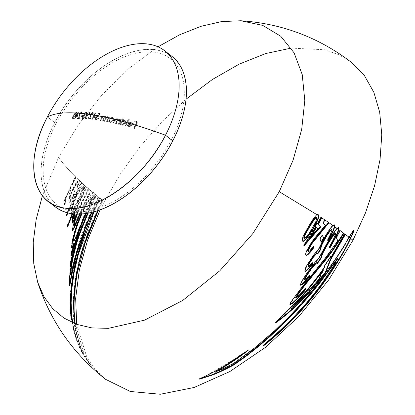 <?xml version="1.0" encoding="UTF-8"?>
<svg xmlns="http://www.w3.org/2000/svg" width="415" height="415" viewBox="0 0 415 415"><rect width="100%" height="100%" fill="white"/><g stroke="black" fill="none" stroke-linecap="round" stroke-linejoin="round"><path stroke-width="0.31" stroke-dasharray="2.08 1.56" d="M79.436 180.618L79.218 179.856L78.622 179.851L79.436 180.618L78.622 179.851L75.981 182.927L72.22 189.764L69.564 196.534L68.6 201.446L68.947 202.193L69.819 201.674L72.086 198.235L75.053 192.43L73.144 188.856L73.88 187.409L76.044 183.855L77.647 182.351L77.963 183.056L77.792 184.229L76.433 188.234L77.33 187.331C78.642 184.084 79.343 181.848 79.436 180.618M72.293 213.751L85.272 185.941L84.909 185.614L82.336 190.661L84.121 184.908L83.944 184.053L83.291 184.167L84.121 184.908L83.291 184.167L81.916 185.567L78.025 191.621L73.714 200.886L71.681 206.945L70.856 211.494L71.167 212.413L71.743 212.117L73.813 208.958L67.189 225.501L67.256 226.668L67.557 225.848M85.615 213.58L94.911 194.163L94.506 193.831L89.163 204.595L93.645 193.115L93.676 191.777L92.732 192.358L93.645 193.115L92.732 192.358L87.389 200.518L83.965 207.038L79.556 216.9L75.961 226.616L72.962 236.996L71.489 244.71L71.359 247.086L71.785 247.656M172.137 56.523A95.217 54.858 -52.2 0 0 54.702 122.565L47.403 116.9L54.702 122.565A95.217 54.858 -52.2 0 0 51.906 203.838A95.217 54.858 -52.2 0 0 55.351 206.94M322.512 235.424L320.25 239.17L321.277 241.629M100.16 209.834L104.264 201.628L103.128 200.736L98.277 210.504M105.633 379.336L94.994 368.997L86.538 356.241L76.697 324.343M337.421 259.131L337.851 259.282L333.914 266.331L329.546 273.231L323.264 282.371L314.705 293.753L304.226 306.348L277.853 333.214M244.259 353.315L202.079 378.117M353.118 231.554L349.321 237.422L348.953 237.141L349.321 237.422C342.992 249.617 330.693 267.535 312.422 291.174L296.663 309.351L279.793 326.532L262.903 341.721L254.929 348.263L234.729 363.161C227.544 367.083 221.128 370.144 215.489 372.338L218.783 370.543M330.838 257.051L325.142 265.647L324.25 268.251C316.469 279.331 308.423 289.452 300.118 298.608L278.154 320.52M345.384 234.459L344.559 233.847L344.927 234.117L331.035 258.114L331.3 256.849M304.335 290.308L297.358 297.493L295.962 298.229L296.097 297.628M343.874 233.339L339.968 230.486L340.342 230.756L336.586 237.754L338.126 241.125L325.552 258.576L295.802 295.854L291.382 302.079L290.158 304.62M335.429 233.546L335.818 234.029L335.709 234.828L334.615 237.857L329.858 247.221M316.863 262.918L317.185 263.058M309.061 276.255L305.699 279.653L304.869 279.99L304.833 279.7M338.873 227.638L337.348 228.598L336.97 228.333L337.348 228.598C335.149 231.228 331.917 236.073 327.653 243.143L319.171 258.338L314.316 263.909L308.412 271.913L302.431 281.017L300.911 283.943L300.709 285.292M331.808 229.64L332.187 230.73L331.466 233.137L328.016 240.467M312.205 263.52L309.242 266.638L308.392 267.047L308.241 266.461M334.552 225.003L333.172 225.646L332.788 225.381L333.172 225.646C331.191 227.757 328.524 231.627 325.173 237.25L318.834 249.545L313.081 256.532L307.65 264.962L305.907 268.272L305.041 271.151M313.906 246.437L310.015 251.262L308.776 252.092L308.293 251.692M328.96 222.725L324.712 219.831L325.09 220.085L323.358 223.363L325.842 225.501L314.876 238.568L311.712 242.936L306.597 252.159L306.037 254.037L306.182 255.308M321.817 217.885L320.909 217.284L321.288 217.538L317.781 224.043L317.174 223.462L315.576 226.268L316.152 226.906L305.196 244.077M318.435 214.757L316.961 214.68L317.361 214.944L313.46 219.447L307.997 228.255L304.423 234.698L302.779 238.615L302.462 240.088L302.737 241.333M66.467 215.12L66.229 215.722L66.104 214.82L81.117 182.18L81.47 182.507L73.232 199.371L67.406 212.802L81.485 182.465L79.799 180.899L77.693 187.611L76.796 188.519L78.155 184.525L78.191 182.719L77.034 183.347L74.996 186.335L73.512 189.136L75.416 192.716L72.443 198.531L69.829 202.297L69.315 202.479L68.968 201.732L69.487 198.323L73.019 189.136C75.52 184.125 77.512 181.127 78.985 180.131L76.064 177.319L69.99 189.515L71.064 191.756L69.793 194.469L68.786 192.057L65.347 199.61L66.167 202.52L65.02 205.166L64.076 201.431L75.738 176.998C68.636 170.02 62.914 163.5 58.567 157.435L42.429 195.657M72.272 213.746L74.181 209.243L72.111 212.397L71.53 212.693L71.25 212.205L71.416 209.891L74.072 201.182L76.313 196.005C79.296 189.888 81.745 186.039 83.659 184.447L81.833 182.787L67.842 212.916M73.87 213.927L86.481 186.968L85.64 186.221L72.755 213.808M74.394 213.974L74.524 213.595L74.368 213.969M81.252 214.026L93.1 192.643L91.093 190.952L80.022 214.389M87.503 213.284L96.202 195.206L95.274 194.443L86.138 213.502M93.427 211.977L100.093 198.344L99.138 197.582L91.943 212.356M75.234 323.799L84.359 354.446C87.243 359.8 89.516 363.462 91.165 365.439L87.186 360.635L83.695 355.214L79.265 346.52L76.557 339.574L73.647 329.297L72.355 322.611L73.595 328.908L76.676 339.709L79.457 346.707L83.026 353.507L79.026 343.563L75.514 330.511C72.703 318.715 72.469 302.685 74.819 282.423C76.313 271.042 79.249 258.415 83.638 244.554C88.234 230.195 94.464 215.385 102.334 200.118L102.759 200.455L97.681 210.701M158.006 46.802L129.122 68.278L102.106 94.734L78.212 124.92L58.567 157.435C62.914 163.5 68.636 170.02 75.738 176.998L78.985 180.131L79.581 180.136L79.799 180.899L83.659 184.447L84.312 184.338L84.484 185.194L93.1 192.643L94.039 192.062L94.008 193.4L104.264 201.628L120.796 173.32L140.306 146.329L162.26 121.398L186.044 99.221M291.169 48.114L324.514 49.748L338.967 54.775L351.614 62.525M97.577 210.737L102.697 200.404L100.513 198.681L94.086 211.795M72.718 322.766L73.937 329.095L77.045 339.994L79.794 346.924L83.389 353.793L79.389 343.843L75.883 330.796L74.684 323.581M91.305 212.511L98.723 197.25L96.607 195.538L88.11 213.175M94.874 194.116L94.008 193.4L89.531 204.88L94.874 194.116M79.613 214.099L90.703 190.62L88.95 189.121L81.9 203.49L77.32 214.114M76.63 214.099L88.571 188.794L86.854 187.295L79 203.402L74.835 214.005M85.272 185.899L84.484 185.194L82.704 190.947L85.272 185.899M55.989 207.422L51.937 203.869L48.482 199.62L45.65 194.718L43.476 189.209L41.982 183.145L41.178 176.588L41.069 169.6L41.666 162.244L42.953 154.598L44.924 146.728L47.554 138.714L50.822 130.637L54.702 122.565L59.143 114.587L64.112 106.769L69.564 99.195L75.437 91.933L81.677 85.049L88.229 78.622L95.025 72.703L102.002 67.355L109.093 62.624L116.231 58.562L123.338 55.2L130.357 52.581L137.22 50.718L143.849 49.639L150.194 49.349L156.185 49.852L161.767 51.144L166.887 53.213L172.111 56.502M56.388 122.83L52.622 130.668L49.447 138.517L46.89 146.298L44.976 153.944L43.725 161.373L43.15 168.516L43.253 175.306L44.032 181.677L45.489 187.564L47.595 192.918L50.345 197.68L53.706 201.809L57.638 205.259L62.115 208.003L67.09 210.011L72.516 211.271L78.336 211.759L84.494 211.479L90.937 210.426L97.603 208.621L104.419 206.073L111.329 202.811L118.259 198.863L125.143 194.267L131.923 189.069L138.527 183.321L144.892 177.075L150.956 170.394L161.954 155.978L171.099 140.633L174.86 132.795L178.04 124.946L180.598 117.16L182.507 109.519L183.762 102.09L184.338 94.947L184.234 88.156L183.451 81.786L181.998 75.898L179.887 70.545L177.138 65.783L173.781 61.653L169.844 58.204L165.367 55.46L160.392 53.447L154.971 52.191L149.151 51.704L142.988 51.984L136.545 53.032L129.885 54.842L123.068 57.389L116.159 60.652L109.228 64.6L102.339 69.196L95.564 74.389L88.96 80.142L82.595 86.387L70.825 100.124L60.704 115.074L56.388 122.83M72.532 118.597L73.403 118.69L75.831 115.458L75.468 115.173L73.04 118.405L72.532 118.597L72.2 118.457L73.133 115.318L73.497 115.603L72.568 118.742L72.9 118.877L72.2 118.457M72.568 118.742L72.9 118.877M76.132 111.91C76.77 112.268 76.547 113.352 75.468 115.173L75.831 115.458C76.925 113.617 77.149 112.532 76.5 112.195L76.132 111.91L76.5 112.195L73.497 115.603L73.133 115.318L76.132 111.91L76.759 112.263M76.765 112.263L76.5 112.195M72.708 116.885L73.076 117.17L73.803 115.578L73.439 115.292L72.708 116.885L73.232 118.218L72.682 117.881L75.157 115.188L75.52 115.469L73.232 118.218L72.708 116.885M73.232 118.218L72.864 117.938M75.763 112.558L76.319 112.911L75.763 112.558L73.439 115.292L73.803 115.578L76.127 112.839C76.593 113.155 76.391 114.032 75.52 115.469L75.157 115.188C76.018 113.752 76.22 112.88 75.763 112.558L76.127 112.839M316.438 217.424L317.034 217.398L317.257 217.974L316.738 220.552L313.164 227.851L307.484 236.42L305.388 238.495L304.651 238.817L304.19 238.428M78.082 111.817L78.445 112.102A200.404 49.836 -152.6 0 0 78.383 112.102L78.015 111.822A200.404 49.836 27.4 0 1 78.082 111.817A197.965 99.19 61.9 0 0 77.304 116.807L77.667 117.092A197.965 99.19 -118.1 0 1 78.445 112.102L78.082 111.817M75.592 116.848L75.961 117.129A200.538 49.873 27.4 0 1 77.667 117.092L77.304 116.807A200.538 49.873 -152.6 0 0 75.592 116.848A195.74 152.404 98.8 0 0 74.819 118.327L75.182 118.612A195.74 152.404 -81.2 0 1 75.961 117.129L75.592 116.848M74.503 118.337L74.866 118.623A200.549 49.873 27.4 0 1 75.182 118.612L74.819 118.327A200.549 49.873 -152.6 0 0 74.503 118.337A195.59 152.284 -81.2 0 1 75.276 116.859L75.639 117.139A195.59 152.284 98.8 0 0 74.866 118.623L74.503 118.337M74.866 116.874L75.234 117.155A200.538 49.873 27.4 0 1 75.639 117.139L75.276 116.859A200.538 49.873 -152.6 0 0 74.866 116.874A195.392 152.134 -81.2 0 1 75.214 116.221L75.582 116.501A195.392 152.134 98.8 0 0 75.234 117.155L74.866 116.874M75.623 116.205L75.987 116.485A200.533 49.873 -152.6 0 0 75.582 116.501L75.214 116.221A200.533 49.873 27.4 0 1 75.623 116.205A195.59 152.284 -81.2 0 1 78.015 111.822L78.383 112.102A195.59 152.284 98.8 0 0 75.987 116.485L75.623 116.205M77.008 116.164L77.377 116.449A200.533 49.873 -152.6 0 0 76.303 116.475L75.94 116.19A200.533 49.873 27.4 0 1 77.008 116.164A197.856 99.169 -118.1 0 1 77.434 113.435L77.797 113.715A197.856 99.169 61.9 0 0 77.377 116.449L77.008 116.164M75.94 116.19L76.303 116.475A195.74 152.404 -81.2 0 1 77.797 113.715L77.434 113.435A195.74 152.404 98.8 0 0 75.94 116.19M316.541 227.493L318.025 229.106L309.118 239.455L310.679 237.074M81.257 113.871L81.625 114.156A200.481 49.857 27.4 0 1 81.963 114.161L81.599 113.876A200.481 49.857 -152.6 0 0 81.257 113.871L81.195 112.408L81.817 112.781L81.195 112.408L79.685 113.689L80.048 113.969L81.558 112.693L81.625 114.156L81.257 113.871M81.558 112.693L81.195 112.408M79.332 115.635L79.696 115.915L80.048 113.969L79.685 113.689L79.332 115.635L79.395 118.296L79.758 118.581L79.696 115.915L79.332 115.635M76.858 118.285L77.221 118.566A200.549 49.873 27.4 0 1 79.758 118.581L79.395 118.296A200.549 49.873 -152.6 0 0 76.858 118.285A196.632 153.099 -81.2 0 1 77.2 117.627L77.564 117.912A196.632 153.099 98.8 0 0 77.221 118.566L76.858 118.285M78.928 117.627L79.291 117.912A200.549 49.873 -152.6 0 0 77.564 117.912L77.2 117.627A200.549 49.873 27.4 0 1 78.928 117.627A198.894 79.182 -124.4 0 1 78.897 115.915L79.26 116.2A198.894 79.182 55.6 0 0 79.291 117.912L78.928 117.627M79.379 113.637L79.747 113.923L79.26 116.2L78.897 115.915L79.379 113.637L81.537 111.765L81.9 112.045L79.747 113.923L79.379 113.637M81.537 111.765L81.599 113.876L81.963 114.161L81.9 112.045L81.537 111.765L82.232 112.143M82.248 112.154L81.9 112.045M81.158 115.515L81.522 115.795A197.68 153.913 98.8 0 0 81.174 116.449L80.806 116.169A197.68 153.913 -81.2 0 1 81.158 115.515A200.523 49.867 27.4 0 1 82.637 115.557L83 115.837A200.523 49.867 -152.6 0 0 81.522 115.795L81.158 115.515M82.289 116.21L82.652 116.491A198.152 154.281 -81.2 0 1 83 115.837L82.637 115.557A198.152 154.281 98.8 0 0 82.289 116.21A200.533 49.873 -152.6 0 0 80.806 116.169L81.174 116.449A200.533 49.873 27.4 0 1 82.652 116.491L82.289 116.21M85.111 116.765L85.474 117.046A200.538 49.873 -152.6 0 0 85.117 117.025L84.753 116.745A200.538 49.873 27.4 0 1 85.111 116.765L83.425 118.446L82.793 118.581L83.794 118.726L85.474 117.046L85.111 116.765M82.512 116.454L82.876 116.734L82.684 118.674L83.156 118.866L82.32 118.389L82.512 116.454L83.353 115.329L83.716 115.614L82.876 116.734L82.512 116.454M82.684 118.674L83.156 118.866M82.793 118.581L82.32 118.389M84.069 114.805L84.432 115.09L83.716 115.614L83.353 115.329L84.069 114.805L84.323 113.482L84.686 113.767L84.432 115.09L84.069 114.805M86.377 111.894L86.668 113.58L87.036 113.86L86.377 111.894L86.745 112.18L84.686 113.767L84.323 113.482L86.377 111.894L87.067 112.289M87.067 112.304L86.745 112.18M86.631 112.911L86.014 112.543L84.676 113.497L85.039 113.777L86.377 112.823L86.673 113.84L86.31 113.554L86.673 113.84A200.466 49.852 27.4 0 1 87.036 113.86L86.668 113.58A200.466 49.852 -152.6 0 0 86.31 113.554L86.014 112.543L86.636 112.922M86.377 112.823L86.014 112.543M85.059 114.722L84.696 114.441L85.122 114.576A198.686 154.696 98.8 0 0 84.769 115.23L85.132 115.515A198.686 154.696 -81.2 0 1 85.485 114.862L84.676 113.497L85.485 114.862L85.065 114.732M85.485 114.862L85.122 114.576M83.145 118.093L82.777 117.808L83.97 117.611L84.338 117.891L83.493 118.208L82.834 116.522L83.197 116.807L85.132 115.515L84.769 115.23L82.834 116.522L83.493 118.208L83.13 118.073M83.493 118.208L83.125 117.922M84.753 116.745L85.117 117.025L84.338 117.891L83.97 117.611L84.753 116.745M88.26 116.994L88.628 117.279A200.538 49.873 -152.6 0 0 88.255 117.248L87.887 116.963A200.538 49.873 27.4 0 1 88.26 116.994L86.548 118.654L85.895 118.778L86.917 118.939L88.628 117.279L88.26 116.994M85.568 116.61L85.931 116.895L85.77 118.851L86.258 119.058L85.402 118.571L85.568 116.61L86.413 115.495L86.777 115.775L85.931 116.895L85.568 116.61M85.77 118.851L86.258 119.058M85.895 118.778L85.402 118.571M87.145 114.981L87.513 115.261L86.777 115.775L86.413 115.495L87.145 114.981L87.383 113.643L87.747 113.928L87.513 115.261L87.145 114.981M89.479 112.092L90.18 114.089L89.479 112.092L89.847 112.372L87.747 113.928L87.383 113.643L89.479 112.092L90.185 112.491M90.185 112.507L89.847 112.372M89.443 113.772L89.806 114.058A200.466 49.852 27.4 0 1 90.18 114.089L89.816 113.803A200.466 49.852 -152.6 0 0 89.443 113.772L89.116 112.735L89.749 113.124L89.116 112.735L87.747 113.669L88.115 113.949L89.479 113.02L89.806 114.058L89.443 113.772M89.479 113.02L89.116 112.735M88.156 114.908L87.788 114.628L88.229 114.779A199.392 155.246 98.8 0 0 87.881 115.432L88.245 115.712A199.392 155.246 -81.2 0 1 88.597 115.064L87.747 113.669L88.597 115.064L88.156 114.919M88.597 115.064L88.229 114.779M86.232 118.275L85.869 117.995L87.461 118.104L86.595 118.4L85.9 116.688L86.268 116.973L88.245 115.712L87.881 115.432L85.9 116.688L86.595 118.4L86.216 118.254M86.595 118.4L86.227 118.114M87.887 116.963L88.255 117.248L87.461 118.104L87.098 117.824L87.887 116.963M92.415 114.561L92.784 114.846A200.481 49.857 27.4 0 1 93.168 114.888L92.799 114.602A200.481 49.857 -152.6 0 0 92.415 114.561L92.234 113.005L92.893 113.404L92.234 113.005L90.61 114.198L90.973 114.483L92.597 113.29L92.784 114.846L92.415 114.561M92.597 113.29L92.234 113.005M90.356 116.221L90.719 116.501L90.973 114.483L90.61 114.198L90.356 116.221L90.615 119.038L90.984 119.318L90.719 116.501L90.356 116.221M87.731 118.752L88.099 119.038A200.549 49.873 27.4 0 1 90.984 119.318L90.615 119.038A200.549 49.873 -152.6 0 0 87.731 118.752A199.672 155.464 -81.2 0 1 88.073 118.093L88.442 118.379A199.672 155.464 98.8 0 0 88.099 119.038L87.731 118.752M90.039 118.28L90.408 118.566A200.549 49.873 -152.6 0 0 88.442 118.379L88.073 118.093A200.549 49.873 27.4 0 1 90.039 118.28A200.269 79.732 -124.4 0 1 89.879 116.47L90.247 116.755A200.269 79.732 55.6 0 0 90.408 118.566L90.039 118.28M90.263 114.115L90.626 114.395L90.247 116.755L89.879 116.47L90.263 114.115L92.571 112.356L92.934 112.641L90.626 114.395L90.263 114.115M92.799 114.602L93.168 114.888L93.323 112.781L92.571 112.356L93.225 113.155L92.799 114.602M95.097 112.626L95.46 112.906A200.404 49.836 -152.6 0 0 95.383 112.901L95.014 112.615A200.404 49.836 27.4 0 1 95.097 112.626A200.471 100.446 61.9 0 0 94.755 117.953L95.123 118.239A200.471 100.446 -118.1 0 1 95.46 112.906L95.097 112.626M92.669 117.699L93.033 117.985A200.538 49.873 27.4 0 1 95.123 118.239L94.755 117.953A200.538 49.873 -152.6 0 0 92.669 117.699A200.222 155.89 98.8 0 0 91.897 119.178L92.26 119.463A200.222 155.89 -81.2 0 1 93.033 117.985L92.669 117.699M91.502 119.136L91.871 119.416A200.549 49.873 27.4 0 1 92.26 119.463L91.897 119.178A200.549 49.873 -152.6 0 0 91.502 119.136A200.18 155.864 -81.2 0 1 92.275 117.653L92.644 117.938A200.18 155.864 98.8 0 0 91.871 119.416L91.502 119.136M91.777 117.601L92.14 117.881A200.538 49.873 27.4 0 1 92.644 117.938L92.275 117.653A200.538 49.873 -152.6 0 0 91.777 117.601A200.129 155.817 -81.2 0 1 92.125 116.942L92.488 117.227A200.129 155.817 98.8 0 0 92.14 117.881L91.777 117.601M92.623 116.999L92.991 117.284A200.533 49.873 -152.6 0 0 92.488 117.227L92.125 116.942A200.533 49.873 27.4 0 1 92.623 116.999A200.18 155.864 -81.2 0 1 95.014 112.615L95.383 112.901A200.18 155.864 98.8 0 0 92.991 117.284L92.623 116.999M94.324 117.201L94.687 117.487A200.533 49.873 -152.6 0 0 93.38 117.326L93.017 117.046A200.533 49.873 27.4 0 1 94.324 117.201A200.45 100.472 -118.1 0 1 94.506 114.286L94.869 114.571A200.45 100.472 61.9 0 0 94.687 117.487L94.324 117.201M93.017 117.046L93.38 117.326A200.222 155.89 -81.2 0 1 94.869 114.571L94.506 114.286A200.222 155.89 98.8 0 0 93.017 117.046M322.227 272.115L323.394 270.487L319.088 279.674L303.79 296.938L291.346 308.827L296.165 303.816M98.256 118.265L98.62 118.545L97.847 118.202L98.256 118.265L96.581 119.79L95.922 119.873L96.944 120.07L98.62 118.545L98.256 118.265M95.538 117.404L95.901 117.684L95.73 119.904L96.285 120.153L95.367 119.619L95.538 117.404L98.07 115.51L98.433 115.795L95.901 117.684L95.538 117.404M95.73 119.904L96.285 120.153M95.922 119.873L95.367 119.619M98.537 115.712L98.07 115.51L98.537 115.712A200.528 142.947 -96.4 0 1 99.206 114.011L99.569 114.296A200.528 142.947 83.6 0 0 98.9 115.993L98.537 115.712M97.675 113.803L98.039 114.089A200.435 49.847 27.4 0 1 99.569 114.296L99.206 114.011A200.435 49.847 -152.6 0 0 97.675 113.803A200.429 156.056 -81.2 0 1 98.033 113.16L98.397 113.44A200.429 156.056 98.8 0 0 98.039 114.089L97.675 113.803M99.885 113.414L100.248 113.694A200.409 49.842 -152.6 0 0 98.397 113.44L98.033 113.16A200.409 49.842 27.4 0 1 99.885 113.414L98.614 116.641L98.983 116.926L100.248 113.694L99.885 113.414M96.28 119.359L95.912 119.079L97.847 118.202L98.21 118.488L96.607 119.494L96.316 117.715L95.953 117.429L96.316 117.715L98.158 116.454L97.79 116.174L95.953 117.429L96.239 119.209L96.607 119.494L96.275 119.349M96.607 119.494L96.239 119.209M71.453 318.601L73.284 329.007L76.178 339.252L78.897 346.224L81.573 351.775L86.802 360.324L92.374 367.249L87.913 361.003L83.996 354.166L80.92 347.308L77.906 338.35L74.887 323.664M93.52 211.951L100.15 198.396L99.73 198.064C93.51 210.099 88.281 221.911 84.048 233.505C79.924 244.871 76.775 255.531 74.607 265.481C70.773 284.047 69.274 299.469 70.114 311.748L71.219 319.607L70.783 314.529M71.536 316.448L70.851 306.732M99.891 120.293L100.254 120.573A200.549 49.873 27.4 0 1 100.674 120.646L100.311 120.36A200.549 49.873 -152.6 0 0 99.891 120.293L101.146 117.902L101.509 118.187L100.254 120.573L99.891 120.293M103.703 115.764L104.066 116.044L101.509 118.187L101.146 117.902L103.703 115.764L104.513 116.231L103.703 115.764L104.891 117.186L104.066 116.044M104.979 116.07L105.343 116.35A200.461 156.082 98.8 0 0 104.891 117.186L104.523 116.906A200.461 156.082 -81.2 0 1 104.979 116.07A200.471 49.857 27.4 0 1 105.41 116.143L105.773 116.428A200.471 49.857 -152.6 0 0 105.343 116.35L104.979 116.07M102.925 120.801L103.288 121.087A200.44 156.061 -81.2 0 1 105.773 116.428L105.41 116.143A200.44 156.061 98.8 0 0 102.925 120.801A200.549 49.873 -152.6 0 0 102.495 120.729L102.863 121.014A200.549 49.873 27.4 0 1 103.288 121.087L102.925 120.801M103.382 119.032L103.75 119.318L102.863 121.014L102.495 120.729L103.983 117.772L104.347 118.057L103.75 119.318L103.382 119.032M103.465 116.34L104.17 116.765L103.465 116.34L102.085 117.108L102.448 117.393L103.833 116.625L104.347 118.057L103.833 116.625M101.468 118.161L101.831 118.441L102.448 117.393L102.085 117.108L101.468 118.161A200.533 156.133 98.8 0 0 100.311 120.36L100.674 120.646A200.533 156.133 -81.2 0 1 101.831 118.441L101.468 118.161M91.393 212.49L98.775 197.296L98.36 196.964C89.599 214.005 82.824 230.351 78.03 246.007L74.965 256.724L70.623 274.585M70.721 264.931L69.139 278.372L69.066 284.591L69.331 285.224L69.528 284.82M87.575 213.274L96.244 195.252L95.834 194.92C89.51 207.163 84.188 219.146 79.867 230.87C75.66 242.355 72.438 253.072 70.202 263.027L69.938 266.58L70.524 263.909M103.911 120.978L104.279 121.263A200.549 49.873 27.4 0 1 104.71 121.341L104.347 121.056A200.549 49.873 -152.6 0 0 103.911 120.978A200.383 156.019 -81.2 0 1 105.166 118.591L105.535 118.872A200.383 156.019 98.8 0 0 104.279 121.263L103.911 120.978M107.765 116.48L108.995 117.938L107.765 116.48L108.133 116.765L105.535 118.872L105.166 118.591L107.765 116.48L108.595 116.963M108.595 116.968L108.133 116.765M109.088 116.823L109.451 117.103A200.175 155.858 98.8 0 0 108.995 117.938L108.631 117.658A200.175 155.858 -81.2 0 1 109.088 116.823A200.471 49.857 27.4 0 1 109.529 116.906L109.892 117.191A200.471 49.857 -152.6 0 0 109.451 117.103L109.088 116.823M107.044 121.564L107.412 121.849A200.134 155.822 -81.2 0 1 109.892 117.191L109.529 116.906A200.134 155.822 98.8 0 0 107.044 121.564A200.549 49.873 -152.6 0 0 106.603 121.481L106.966 121.766A200.549 49.873 27.4 0 1 107.412 121.849L107.044 121.564M107.49 119.785L107.853 120.07A200.175 155.858 98.8 0 0 106.966 121.766L106.603 121.481A200.175 155.858 -81.2 0 1 107.49 119.785L108.087 118.524L108.455 118.804L107.853 120.07L107.49 119.785M107.532 117.061L108.242 117.497L107.532 117.061L106.121 117.808L106.484 118.088L107.9 117.346L108.455 118.804L107.9 117.346M105.503 118.856L105.867 119.141L106.484 118.088L106.121 117.808L105.503 118.856A200.357 155.999 98.8 0 0 104.347 121.056L104.71 121.341A200.357 155.999 -81.2 0 1 105.867 119.141L105.503 118.856M72.703 247.086L71.012 253.005L70.783 255.816L71.344 253.7M81.309 214.021L85.386 205.57L88.141 200.808L90.154 198.386L89.842 200.808L75.81 236.509L73.491 241.125M108.066 121.766L108.429 122.052A200.549 49.873 27.4 0 1 108.875 122.14L108.512 121.854A200.549 49.873 -152.6 0 0 108.066 121.766A200.03 155.744 -81.2 0 1 110.546 117.108L110.914 117.388A200.03 155.744 98.8 0 0 108.429 122.052L108.066 121.766M110.997 117.196L111.36 117.481A200.471 49.857 -152.6 0 0 110.914 117.388L110.546 117.108A200.471 49.857 27.4 0 1 110.997 117.196A199.978 155.703 98.8 0 0 110.53 118.052L110.893 118.337A199.978 155.703 -81.2 0 1 111.36 117.481L110.997 117.196M112.527 117.419L112.89 117.699L110.893 118.337L110.53 118.052L112.527 117.419L113.072 117.658L113.56 118.597L113.186 120.215L113.554 120.5L113.435 117.938L112.527 117.419M109.97 122.243L110.888 122.55L113.554 120.5L113.186 120.215L110.525 122.269L109.399 121.994L109.97 122.243M109.487 122.052L108.938 121.045L109.301 121.325L109.851 122.337M108.512 121.854L108.875 122.14A199.978 155.703 -81.2 0 1 109.301 121.325L108.938 121.045A199.978 155.703 98.8 0 0 108.512 121.854M112.211 117.985L113.025 118.483L113.093 120.407L112.724 120.127L112.973 118.7L112.211 117.985L109.736 119.525L110.1 119.811L112.574 118.27L112.211 117.985M110.255 121.662L110.618 121.948L110.162 121.73L110.1 119.811L109.736 119.525L109.472 120.931L110.255 121.662L112.724 120.127L113.093 120.407L110.618 121.948L110.255 121.662M85.36 213.616L90.211 201.093L90.517 198.671L87.217 203.205L81.817 213.984M79.654 214.104L90.729 190.667L90.34 190.34L74.036 225.169M74.145 220.796L72.335 227.648L72.137 229.967L72.604 230.045M72.667 218.114L71.951 222.067L72.034 222.715L72.485 222.648M73.901 213.927L74.155 213.315L73.912 214.052M74.259 214.446L78.637 203.117L86.491 187.015L86.118 186.688L71.868 217.636L71.961 218.679L72.241 217.984M76.796 214.249L81.537 203.205L88.587 188.835L88.208 188.509L73.818 218.409M74.612 220.759L75.442 218.041M112.875 122.767L113.238 123.053A200.549 49.873 27.4 0 1 113.705 123.151L113.337 122.871A200.549 49.873 -152.6 0 0 112.875 122.767A199.392 155.246 -81.2 0 1 114.208 120.236L114.571 120.521A199.392 155.246 98.8 0 0 113.238 123.053L112.875 122.767M116.682 118.311L117.051 118.591L114.571 120.521L114.208 120.236L116.682 118.311L117.435 118.768L116.682 118.311L117.839 120.028L117.051 118.591M119.313 118.908L119.676 119.193L117.839 120.028L117.476 119.743L119.313 118.908L120.345 119.613L119.313 118.908L120.532 120.392L120.345 119.613L119.676 119.193M120.345 119.613L119.982 119.328M120.604 119.302L120.973 119.587A198.443 154.505 98.8 0 0 120.532 120.392L120.168 120.111A198.443 154.505 -81.2 0 1 120.604 119.302A200.471 49.857 27.4 0 1 121.087 119.416L121.45 119.702A200.471 49.857 -152.6 0 0 120.973 119.587L120.604 119.302M118.602 124.08L118.965 124.36A198.344 154.432 -81.2 0 1 121.45 119.702L121.087 119.416A198.344 154.432 98.8 0 0 118.602 124.08A200.549 49.873 -152.6 0 0 118.125 123.966L118.488 124.246A200.549 49.873 27.4 0 1 118.965 124.36L118.602 124.08M119.447 119.779L119.084 119.494L117.196 121.076L117.564 121.362L119.447 119.779C120.251 120.246 120.277 121.081 119.52 122.28L119.157 121.994L119.52 122.28A198.443 154.505 98.8 0 0 118.488 124.246L118.125 123.966A198.443 154.505 -81.2 0 1 119.157 121.994L119.717 120.49L119.084 119.494L119.774 119.951M115.946 123.457L116.314 123.737L117.564 121.362L117.196 121.076L115.946 123.457A200.549 49.873 -152.6 0 0 115.474 123.348L115.842 123.634A200.549 49.873 27.4 0 1 116.314 123.737L115.946 123.457M117.139 119.328L116.454 118.898L114.675 120.334L115.038 120.62L116.817 119.178C117.627 119.691 117.621 120.568 116.797 121.813L116.428 121.528L116.797 121.813A198.951 154.904 98.8 0 0 115.842 123.634L115.474 123.348A198.951 154.904 -81.2 0 1 116.428 121.528C117.253 120.257 117.258 119.38 116.454 118.898L117.155 119.359M116.817 119.178L116.454 118.898M113.337 122.871L113.705 123.151A199.314 155.189 -81.2 0 1 115.038 120.62L114.675 120.334A199.314 155.189 98.8 0 0 113.337 122.871M75.743 197.255L77.87 192.98L80.78 188.441L82.237 187.409L81.942 189.904L79.836 195.501L75.696 204.408L73.948 207.521L72.433 209.041L72.682 205.632L75.743 197.255M119.707 124.344L120.07 124.63A200.549 49.873 27.4 0 1 120.558 124.744L120.189 124.464A200.549 49.873 -152.6 0 0 119.707 124.344A198.105 154.245 -81.2 0 1 123.219 117.824L123.582 118.109A198.105 154.245 98.8 0 0 120.07 124.63L119.707 124.344M123.706 117.943L124.069 118.228A200.404 49.836 -152.6 0 0 123.582 118.109L123.219 117.824A200.404 49.836 27.4 0 1 123.706 117.943L122.186 120.698L122.55 120.983L124.069 118.228L123.706 117.943M124.329 120.117L124.692 120.402L122.55 120.983L122.186 120.698L124.329 120.117L124.92 120.397L125.486 121.413L125.148 123.042L125.512 123.328L125.289 120.677L124.329 120.117M121.771 124.946L122.731 125.283L125.512 123.328L125.148 123.042L122.368 125.003L121.149 124.656L121.771 124.946M121.242 124.723L120.615 123.649L121.611 125.003M120.189 124.464L120.558 124.744A198.002 154.162 -81.2 0 1 120.978 123.935L120.615 123.649A198.002 154.162 98.8 0 0 120.189 124.464M124.012 120.687L124.868 121.216L125.014 123.203L124.65 122.923L124.863 121.481L124.012 120.687L121.413 122.135L121.782 122.415L124.376 120.967L124.012 120.687M122.052 124.365L122.42 124.65L121.922 124.401L121.782 122.415L121.413 122.135L121.18 123.551L122.052 124.365L124.65 122.923L125.014 123.203L122.42 124.65L122.052 124.365M72.744 207.256L72.625 208.984L73.133 209.269L75.125 206.437L77.081 202.639L81.797 191.746L82.616 188.975L82.471 187.627L80.354 189.785L76.573 196.534L74.103 202.51L72.744 207.256M124.91 125.652L125.273 125.937A200.549 49.873 27.4 0 1 125.776 126.067L125.408 125.781A200.549 49.873 -152.6 0 0 124.91 125.652L128.422 119.136L128.79 119.416L125.273 125.937L124.91 125.652M128.925 119.266L129.288 119.546A200.404 49.836 -152.6 0 0 128.79 119.416L128.422 119.136A200.404 49.836 27.4 0 1 128.925 119.266A196.726 153.171 98.8 0 0 125.408 125.781L125.776 126.067A196.726 153.171 -81.2 0 1 129.288 119.546L128.925 119.266M71.468 192.627L71.977 191.388L73.486 194.671L70.991 198.852L69.979 199.496L69.969 197.187L71.468 192.627M127.784 124.723L128.147 125.008A199.776 116.304 -172.5 0 0 127.561 125.159L127.192 124.874A199.776 116.304 7.5 0 1 127.784 124.723L128.204 125.807L129.158 126.404L127.784 124.723M131.228 124.816L131.591 125.097L129.158 126.404L128.795 126.124L131.228 124.816A200.533 49.867 -152.6 0 0 127.509 123.81L127.872 124.095A200.533 49.867 27.4 0 1 131.591 125.097L131.228 124.816M128.821 122.316L129.19 122.601L127.872 124.095L127.509 123.81L128.821 122.316L130.99 121.854L131.353 122.14L129.19 122.601L128.821 122.316M132.152 123.162L132.515 123.447L131.97 122.435L130.99 121.854L132.027 122.7L131.804 124.848L132.167 125.133L132.515 123.447L132.152 123.162M128.427 126.679L129.439 127.047L132.167 125.133L131.804 124.848L129.075 126.762L127.768 126.368L128.427 126.679M127.862 126.435L127.192 124.874L128.225 126.715M131.493 123.141L131.856 123.426L131.84 124.51L131.477 124.23L131.353 122.882L130.652 122.415L131.493 123.141M128.318 123.374L128.686 123.66L131.016 122.7L130.652 122.415L128.318 123.374A200.523 49.867 27.4 0 1 131.477 124.23L131.84 124.51A200.523 49.867 -152.6 0 0 128.686 123.66L128.318 123.374M70.955 195.283L70.171 198.391L70.343 199.781L71.359 199.138L73.849 194.951L72.345 191.673L70.955 195.283M75.369 176.717L63.713 201.145L64.657 204.88L65.798 202.24L64.979 199.33L68.423 191.777L69.424 194.189L70.7 191.476L69.627 189.23L75.696 177.034L75.369 176.717M133.635 128.038L134.004 128.318A200.549 49.873 27.4 0 1 134.527 128.468L134.164 128.188A200.549 49.873 -152.6 0 0 133.635 128.038A194.293 151.278 -81.2 0 1 135.285 124.92L135.648 125.206A194.293 151.278 98.8 0 0 134.004 128.318L133.635 128.038M132.966 124.267L133.329 124.552A200.512 49.867 27.4 0 1 135.648 125.206L135.285 124.92A200.512 49.867 -152.6 0 0 132.966 124.267A195.029 151.849 -81.2 0 1 133.319 123.613L133.682 123.898A195.029 151.849 98.8 0 0 133.329 124.552L132.966 124.267M135.632 124.272L136.001 124.552A200.497 49.862 -152.6 0 0 133.682 123.898L133.319 123.613A200.497 49.862 27.4 0 1 135.632 124.272A194.293 151.278 -81.2 0 1 136.701 122.326L137.069 122.607A194.293 151.278 98.8 0 0 136.001 124.552L135.632 124.272M134.382 121.668L134.751 121.953A200.435 49.847 27.4 0 1 137.069 122.607L136.701 122.326A200.435 49.847 -152.6 0 0 134.382 121.668A195.029 151.849 -81.2 0 1 134.745 121.024L135.108 121.31A195.029 151.849 98.8 0 0 134.751 121.953L134.382 121.668M137.588 121.828L137.956 122.114A200.409 49.842 -152.6 0 0 135.108 121.31L134.745 121.024A200.409 49.842 27.4 0 1 137.588 121.828A194.121 151.143 98.8 0 0 134.164 128.188L134.527 128.468A194.121 151.143 -81.2 0 1 137.956 122.114L137.588 121.828M72.63 118.809L72.267 118.524M82.746 118.732L82.383 118.446M85.832 118.913L85.469 118.628M93.318 112.781L92.955 112.496M95.808 119.966L95.44 119.686M113.435 117.938L113.072 117.658M113.01 118.462L112.641 118.182M110.183 121.745L109.819 121.465M120.143 119.411L119.779 119.126M119.764 119.93L119.401 119.65M125.289 120.677L124.92 120.397M124.848 121.196L124.484 120.915M121.943 124.417L121.579 124.132M128.629 126.144L128.266 125.859M131.975 122.435L131.612 122.15M131.493 122.928L131.13 122.643"/><path stroke-width="0.62" d="M320.691 286.215C303.163 309.45 283.969 329.251 263.11 345.622L280.971 329.588L292.347 318.513L306.478 303.043L314.197 293.649L322.787 282.247L333.556 266.041L337.571 258.389L320.23 281.577L301.866 303.775L282.205 324.437L263.727 341.457L248.943 353.564L233.749 364.484L221.356 370.808L212.122 374.724L199.304 378.874C214.648 372.12 228.157 364.344 239.823 355.551L248.362 350.125C238.786 357.886 227.705 365.195 215.12 372.053C220.764 369.858 227.181 366.803 234.361 362.876L254.514 348.024L275.052 330.371L287.86 317.932L296.217 309.159L312.054 290.889C331.123 266.02 343.423 248.103 348.958 237.136L350.281 238.148C346.224 248.04 336.363 264.059 320.691 286.215M338.474 229.386C337.701 232.561 334.739 238.656 329.593 247.677L329.469 246.754L333.328 239.569L335.341 234.548L335.419 233.505L335.045 233.266L332.97 235.321L328.519 241.981L323.99 249.856L321.641 254.769L320.743 257.943L316.847 263.53L316.754 262.69L315.971 262.866L313.014 265.927L306.062 275.928L304.605 278.839L304.6 279.757L306.104 278.698L309.45 275.109L308.838 276.872L303.121 283.139L300.854 284.939L300.252 284.846L302.053 280.758L307.116 272.961L314.456 262.975L318.808 258.057L327.29 242.858C331.564 235.772 334.796 230.927 336.98 228.317L338.474 229.386L336.98 228.317L338.505 227.353L338.474 229.386M334.334 226.44C333.857 228.971 331.699 233.738 327.871 240.726L327.591 240.026L330.433 234.413L331.824 230.444L331.787 229.588L331.398 229.36L329.142 231.487L325.936 236.26L322.45 242.63L320.842 246.546L320.505 248.995L317.511 253.498L317.221 252.906L316.417 253.134L314.435 255.064L309.253 262.835L308.018 265.59L308.023 266.762L309.191 266.093L312.308 262.674L312.147 263.93L307.541 269.257L305.497 270.959L304.76 271.062L305.533 268.007L307.266 264.703L313.569 255.069L318.471 249.265L324.81 236.965C328.234 231.217 330.895 227.347 332.804 225.361L334.334 226.44L332.804 225.361L334.189 224.717L334.334 226.44M310.27 224.852L304.688 234.812L303.816 237.52L303.868 238.298L304.283 238.532L307.121 236.135L309.455 232.945L315.685 222.009L316.889 217.693L316.666 217.112L316.074 217.144L314.186 218.954L310.27 224.852M318.45 215.613C318.466 218.005 316.36 222.777 312.132 229.931L306.187 238.464L303.552 240.892L302.374 241.053L302.136 239.491L303.095 236.498L308.9 225.853C312.713 219.442 315.41 215.712 316.998 214.659L318.45 215.613L316.998 214.659L318.072 214.477L318.45 215.613M48.052 201.275L55.351 206.94A95.217 54.858 -52.2 0 0 172.785 140.898L165.486 135.233A95.217 54.858 -52.2 0 0 148.886 44.187A95.217 54.858 -52.2 0 0 47.403 116.9A211.847 52.684 27.4 0 1 91.855 114.737A211.847 52.684 27.4 0 1 165.486 135.233L172.785 140.898A95.217 54.858 -52.2 0 0 172.137 56.523L164.838 50.858A95.217 54.858 127.8 0 1 165.486 135.233A95.217 54.858 127.8 0 1 48.052 201.275A95.217 54.858 127.8 0 1 47.403 116.9A95.217 54.858 127.8 0 1 164.838 50.858M321.277 241.629L321.48 242.178L323.975 238.085L322.413 235.596M277.853 333.214L263.478 345.903C284.171 329.697 303.344 309.927 320.987 286.599C335.097 267.016 344.984 250.961 350.644 238.433L352.983 240.233L328.747 279.855L299.013 316.24L265.408 347.386L229.78 371.581L194.09 387.491L160.299 394.25L130.263 391.48L105.633 379.336C73.227 353.824 50.583 321.48 37.698 282.309L43.969 296.689L52.715 308.651L63.765 317.957L76.9 324.416L91.86 327.902L108.351 328.348L144.581 320.141L182.73 300.444L219.789 270.813L252.834 233.583L279.254 191.694L317.361 214.944L279.254 191.694L293.063 160.247L301.7 129.397L304.797 100.435L302.224 74.56L294.09 52.861L280.732 36.235L262.716 25.382L240.783 20.75L221.563 21.59L201.01 26.306L179.643 34.782L158.006 46.802M76.697 324.343L75.655 298.406L79.317 270.087L87.57 240.259L100.16 209.834M202.079 378.117L199.667 379.16L212.485 375.004C218.638 372.706 225.848 369.298 234.117 364.769L246.344 356.106L258.623 346.375L269.802 336.705L282.444 324.841L295.698 311.24L311.598 293.135L320.556 281.915L337.421 259.131M218.783 370.543L244.259 353.315M278.154 320.52L275.892 322.704C281.961 318.455 288.565 313.009 295.693 306.369L309.159 292.627L325.759 272.448L330.62 259.821L345.384 234.459L349.321 237.422L344.927 234.117M331.3 256.849L331.429 256.117L330.838 257.051M295.962 298.229L298.644 293.535L305.539 284.337L323.197 262.96C330.096 254.686 336.99 244.814 343.874 233.339L343.506 233.069M290.158 304.454L292.004 303.816L296.948 299.314L304.268 291.361L305.741 288.69L304.335 290.308M329.837 247.039L329.956 247.963C334.993 239.118 337.95 233.023 338.837 229.671L340.342 230.756L338.837 229.671L338.624 227.653M304.869 279.99L305.762 277.396L307.25 274.849L311.904 268.106L316.334 263.151L317.117 262.975L317.21 263.816L321.111 258.229L322.709 253.415L328.151 243.47L333.328 235.611L334.931 233.806L335.709 233.619M300.636 284.83L300.709 285.292L302.136 284.612L305.139 281.759L309.201 277.158L309.818 275.394L309.061 276.255M327.954 240.311L328.234 241.011C331.974 234.153 334.132 229.391 334.698 226.72L337.348 228.598L334.698 226.72L334.324 224.987M308.392 267.047L308.641 265.149L309.611 263.131L313.076 257.601L316.78 253.415L317.589 253.192L317.874 253.778L320.868 249.275L321.205 246.837L322.362 243.875L326.875 235.616L329.941 231.217L331.32 229.822L332.062 229.723M305.041 271.135L305.284 271.42L306.726 270.627L309.279 268.085L312.511 264.21L312.671 262.96L312.205 263.52M308.329 251.817L309.242 248.523L312.137 243.439L328.96 222.725L333.172 225.646L328.581 222.461M306.057 255.095L306.654 255.401L308.444 254.219L311.079 251.36L314.108 247.252L313.906 246.437L313.688 246.749M305.196 244.077L304.2 245.722L320.671 226.958L318.248 224.499L321.817 217.885L325.09 220.085L321.288 217.538M317.781 224.043L317.148 223.503M302.545 241.063L303.023 241.452L303.899 241.182L306.529 238.77L312.5 230.216C316.604 223.254 318.71 218.482 318.819 215.899L318.258 214.721M42.429 195.657L36.147 219.597L33.226 242.401L33.75 263.484L37.698 282.309M67.842 212.916L66.592 216.002L66.467 215.1L67.401 212.802L66.467 215.12M72.755 213.808L67.619 226.953L67.552 225.781L72.272 213.746M80.152 214.078L74.617 227.228L72.589 230.496L72.526 229.049L73.372 224.997L75.763 217.346L73.735 221.584L72.573 223.12L72.314 222.642L72.594 220.261L74.524 213.595L72.324 218.964L72.236 217.922L73.87 213.927M86.138 213.502L80.697 226.657L71.147 256.102L71.375 253.29L74.342 243.216L72.153 247.937L71.759 247.677L72.526 240.871L74.384 233.251L77.221 224.276L81.252 214.026M91.943 212.356L85.708 227.052L76.536 254.52L72.589 271.171L69.896 285.095L69.544 285.427L69.378 283.891L69.694 276.063L71.468 263.048L73.009 255.526L70.306 266.866L70.571 263.307C72.807 253.358 76.028 242.64 80.23 231.155L87.503 213.284M72.355 322.611L70.851 306.104L71.582 319.887L70.477 312.033C69.637 299.755 71.136 284.332 74.97 265.766C77.138 255.811 80.287 245.151 84.411 233.785L93.427 211.977M98.277 210.504L85.096 243.195L77.299 273.06C73.979 292.388 73.165 308.262 74.85 320.681L75.234 323.799M240.783 20.75C281.925 23.525 318.87 37.454 351.614 62.525L364.422 75.618L373.858 92.317L379.689 112.211L381.774 134.802L380.052 159.531L374.579 185.785L365.48 212.911L352.983 240.233L350.644 238.433C352.9 233.598 353.912 231.005 353.684 230.652L353.118 231.554M186.044 99.221L212.402 79.483L239.258 64.097L265.782 53.53L291.169 48.114M74.684 323.581L75.182 282.703C76.676 271.322 79.618 258.701 84.006 244.834L97.577 210.737M94.086 211.795L78.362 254.291L74.155 272.37L71.79 289.016L71.147 303.038L71.883 316.609L72.718 322.766M88.11 213.175L80.038 233.189L76.728 243.107L72.594 259.572L70.815 271.898L70.981 274.88L75.328 257.004L78.399 246.287L91.305 212.511M77.32 214.114L74.814 221.636L74.275 225.454L75.878 222.876L79.613 214.099M74.835 214.005L73.984 217.372L74.031 218.752L76.734 213.86M172.111 56.502L175.55 59.594L179.005 63.843L181.832 68.745L184.006 74.254L185.505 80.313L186.309 86.875L186.413 93.863L185.821 101.219L184.53 108.865L182.564 116.734L179.928 124.744L176.66 132.826L172.785 140.898L168.34 148.876L163.37 156.694L157.923 164.267L152.051 171.53L145.805 178.409L139.253 184.841L132.458 190.76L125.48 196.108L118.389 200.839L111.256 204.901L104.144 208.263L97.126 210.882L90.268 212.745L83.633 213.824L77.294 214.114L71.302 213.611L65.72 212.319L60.6 210.249L55.989 207.422M47.403 116.9C23.909 160.527 31.872 204.175 64.003 207.946C94.968 213.969 143.621 179.109 165.486 135.233C137.241 124.848 112.698 118.016 91.855 114.737C71.152 111.568 56.331 112.289 47.403 116.9M304.231 238.584L305.056 235.098L309.699 226.673L314.549 219.239L316.038 217.678L317.034 217.398M303.785 245.275L315.784 226.626L315.213 225.988L316.811 223.182L317.418 223.763L320.925 217.253L321.449 217.605L317.885 224.219L320.307 226.678L303.785 245.275M317.662 228.826L316.225 227.124L308.755 239.175L317.662 228.826M310.679 237.074L316.541 227.493M305.658 254.67L305.767 253.29L306.752 250.676L311.349 242.651L314.503 238.288L325.479 225.221L322.995 223.083L324.727 219.805L328.597 222.44L314.108 239.937L310.934 244.461L308.63 248.782L307.93 251.407L308.407 251.806L309.637 250.987L313.538 246.152L313.74 246.972L312.225 249.119L307.546 254.39L306.296 255.116L305.658 254.67M322.149 235.144L323.607 237.805L321.111 241.893L319.887 238.89L322.149 235.144M290.733 302.25L301.264 288.036L325.189 258.296L337.763 240.84L336.223 237.468L339.978 230.47L343.511 233.059L332.726 249.7L322.834 262.674L307.204 281.453L298.286 293.239L295.734 297.337L295.594 297.944L296.009 297.913L299.443 294.92L305.373 288.409L303.905 291.076L296.621 298.987L292.622 302.737L289.914 304.48L290.733 302.25M299.749 298.323C308.06 289.167 316.1 279.051 323.887 267.966L324.779 265.361L331.066 255.832L330.672 257.829L344.564 233.837L345.021 234.174L330.257 259.541L325.396 272.167L308.796 292.342L295.324 306.083C288.197 312.728 281.598 318.17 275.524 322.419L299.749 298.323M318.725 279.394L323.026 270.201C312.63 284.732 301.949 297.508 290.982 308.542L303.427 296.658L318.725 279.394M296.165 303.816L322.227 272.115M350.281 238.148L348.958 237.136L353.321 230.367C353.658 230.475 352.646 233.069 350.281 238.148M74.887 323.664L73.803 310.97C73.087 298.427 74.679 283.056 78.585 264.858C80.754 255.209 83.835 244.954 87.824 234.081L97.681 210.701M70.783 314.529L70.483 305.824L71.453 318.601M70.851 306.732L70.934 295.859L71.857 284.643L73.792 272.079L75.644 263.26L77.999 254.006L87.041 227.109L93.52 211.951M72.412 322.849L71.479 315.945M69.331 285.224L73.943 263.001L76.168 254.234L85.34 226.766L91.393 212.49M70.524 263.909L72.646 255.246L70.721 264.931M70.716 274.341L70.431 274.735L70.4 272.359L71.266 264.744L75.115 247.122L80.583 230.413L87.575 213.274M71.344 253.7L80.334 226.377L85.615 213.58M71.536 247.714L72.148 247.153L73.979 242.936L72.703 247.086M73.611 241.042L73.258 240.861L73.253 239.844L75.39 230.18L77.704 223.083L81.309 214.021M81.817 213.984L78.072 223.369L75.758 230.46L74.249 236.291L73.616 240.129L73.86 241.406L76.178 236.794L85.36 213.616M72.376 230.247L74.244 226.958L79.659 214.099M72.335 222.782L75.395 217.061L74.057 221.071M74.057 213.611L72.667 218.114M72.241 217.984L73.901 213.927M74.036 218.181L73.668 218.466L73.522 218.145L74.399 213.974M75.333 218.373L76.853 214.104M74.218 224.992L73.912 225.169L73.86 224.167L74.612 220.759M67.557 225.848L72.293 213.751"/></g></svg>
